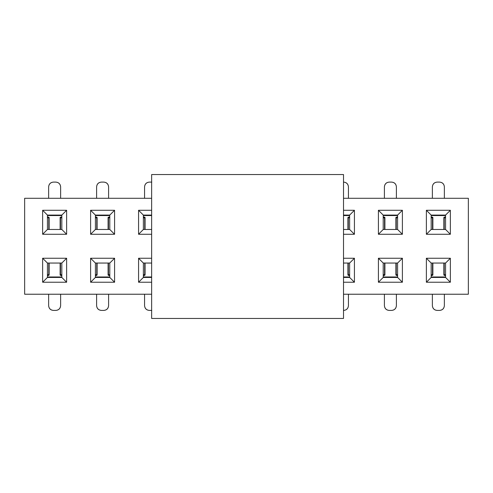 <?xml version="1.0" encoding="UTF-8"?>
<svg xmlns="http://www.w3.org/2000/svg" width="493" height="493" viewBox="0 0 493 493"><rect width="100%" height="100%" fill="white"/><g stroke="black" fill="none" stroke-linecap="round" stroke-linejoin="round"><path stroke-width="0.74" d="M151.647 174.547L343.516 174.547L151.647 174.547L151.647 318.453L343.516 318.453L343.516 174.547L343.516 318.453L151.647 318.453L151.647 174.547M24.65 198.291L151.647 198.291L24.65 198.291L24.65 294.229L151.647 294.229L24.65 294.229L24.65 198.291M343.516 198.291L468.35 198.291L343.516 198.291M151.647 282.236L138.57 282.236L138.57 258.252L151.647 258.252L138.57 258.252L138.57 282.236L151.647 282.236M151.647 234.267L138.57 234.267L138.57 210.283L151.647 210.283L138.57 210.283L138.57 234.267L151.647 234.267M66.623 210.283L66.623 234.267L42.638 234.267L42.638 210.283L66.623 210.283L61.822 215.084L61.822 229.473L66.623 234.267L66.623 210.283L42.638 210.283L42.638 234.267L66.623 234.267L61.822 229.473L47.433 229.473L42.638 234.267L47.433 229.473L47.433 215.084L42.638 210.283L47.433 215.084L61.822 215.084L66.623 210.283M114.592 210.283L114.592 234.267L90.607 234.267L90.607 210.283L114.592 210.283L109.791 215.084L109.791 229.473L114.592 234.267L114.592 210.283L90.607 210.283L90.607 234.267L114.592 234.267L109.791 229.473L95.402 229.473L90.607 234.267L95.402 229.473L95.402 215.084L90.607 210.283L95.402 215.084L109.791 215.084L114.592 210.283M42.638 282.236L42.638 258.252L66.623 258.252L66.623 282.236L42.638 282.236L47.433 277.442L47.433 263.046L42.638 258.252L42.638 282.236L66.623 282.236L66.623 258.252L42.638 258.252L47.433 263.046L61.822 263.046L66.623 258.252L61.822 263.046L61.822 277.442L66.623 282.236L61.822 277.442L47.433 277.442L42.638 282.236M90.607 282.236L90.607 258.252L114.592 258.252L114.592 282.236L90.607 282.236L95.402 277.442L95.402 263.046L90.607 258.252L90.607 282.236L114.592 282.236L114.592 258.252L90.607 258.252L95.402 263.046L109.791 263.046L114.592 258.252L109.791 263.046L109.791 277.442L114.592 282.236L109.791 277.442L95.402 277.442L90.607 282.236M468.35 294.229L343.516 294.229L468.35 294.229L468.35 198.291L468.35 294.229M343.516 210.283L354.43 210.283L354.43 234.267L343.516 234.267L354.43 234.267L354.43 210.283L343.516 210.283M343.516 258.252L354.43 258.252L354.43 282.236L343.516 282.236L354.43 282.236L354.43 258.252L343.516 258.252M402.393 210.283L402.393 234.267L378.408 234.267L378.408 210.283L402.393 210.283L397.598 215.084L397.598 229.473L402.393 234.267L402.393 210.283L378.408 210.283L378.408 234.267L402.393 234.267L397.598 229.473L383.209 229.473L378.408 234.267L383.209 229.473L383.209 215.084L378.408 210.283L383.209 215.084L397.598 215.084L402.393 210.283M450.362 210.283L450.362 234.267L426.377 234.267L426.377 210.283L450.362 210.283L445.567 215.084L445.567 229.473L450.362 234.267L450.362 210.283L426.377 210.283L426.377 234.267L450.362 234.267L445.567 229.473L431.178 229.473L426.377 234.267L431.178 229.473L431.178 215.084L426.377 210.283L431.178 215.084L445.567 215.084L450.362 210.283M378.408 282.236L378.408 258.252L402.393 258.252L402.393 282.236L378.408 282.236L383.209 277.442L383.209 263.046L378.408 258.252L378.408 282.236L402.393 282.236L402.393 258.252L378.408 258.252L383.209 263.046L397.598 263.046L402.393 258.252L397.598 263.046L397.598 277.442L402.393 282.236L397.598 277.442L383.209 277.442L378.408 282.236M426.377 282.236L426.377 258.252L450.362 258.252L450.362 282.236L426.377 282.236L431.178 277.442L431.178 263.046L426.377 258.252L426.377 282.236L450.362 282.236L450.362 258.252L426.377 258.252L431.178 263.046L445.567 263.046L450.362 258.252L445.567 263.046L445.567 277.442L450.362 282.236L445.567 277.442L431.178 277.442L426.377 282.236M151.647 277.442L143.371 277.442L138.57 282.236L143.371 277.442L143.371 263.046L138.57 258.252L143.371 263.046L151.647 263.046L143.371 263.046L143.371 277.442L151.647 277.442M151.647 229.473L143.371 229.473L138.57 234.267L143.371 229.473L143.371 215.084L138.57 210.283L143.371 215.084L151.647 215.084L143.371 215.084L143.371 229.473L151.647 229.473M349.629 215.084L354.43 210.283L349.629 215.084L349.629 229.473L354.43 234.267L349.629 229.473L343.516 229.473L349.629 229.473L349.629 215.084L343.516 215.084L349.629 215.084M343.516 263.046L349.629 263.046L354.43 258.252L349.629 263.046L349.629 277.442L354.43 282.236L349.629 277.442L343.516 277.442L349.629 277.442L349.629 263.046L343.516 263.046M96.603 198.291L96.603 186.902L96.603 198.291M108.596 186.902L108.596 198.291L108.596 186.902C108.287 184.006 106.691 182.41 103.795 182.102L101.398 182.102C98.508 182.41 96.905 184.006 96.603 186.902C96.868 183.969 98.464 182.367 101.398 182.102L103.795 182.102C106.728 182.367 108.331 183.969 108.596 186.902L108.596 198.291M384.404 198.291L384.404 186.902L384.404 198.291M396.397 186.902L396.397 198.291L396.397 186.902C396.095 184.006 394.492 182.41 391.602 182.102L389.205 182.102C386.309 182.41 384.713 184.006 384.404 186.902C384.669 183.969 386.272 182.367 389.205 182.102L391.602 182.102C394.536 182.367 396.132 183.969 396.397 186.902L396.397 198.291M60.627 294.229L60.627 305.623L60.627 294.229M48.634 305.623L48.634 294.229L48.634 305.623C48.936 308.513 50.539 310.109 53.429 310.417L55.826 310.417C58.722 310.109 60.319 308.513 60.627 305.623C60.362 308.55 58.759 310.152 55.826 310.417L53.429 310.417C50.496 310.152 48.899 308.556 48.634 305.623L48.634 294.229M144.566 305.623L144.566 294.229L144.566 305.623C144.874 308.513 146.47 310.109 149.367 310.417L151.764 310.417L149.367 310.417C146.433 310.152 144.831 308.556 144.566 305.623L144.566 294.229M348.434 294.229L348.434 305.623L348.434 294.229M444.366 294.229L444.366 305.623L444.366 294.229M432.373 305.623L432.373 294.229L432.373 305.623C432.681 308.513 434.278 310.109 437.174 310.417L439.571 310.417C442.461 310.109 444.064 308.513 444.366 305.623C444.101 308.55 442.504 310.152 439.571 310.417L437.174 310.417C434.241 310.152 432.638 308.556 432.373 305.623L432.373 294.229M396.397 294.229L396.397 305.623L396.397 294.229M384.404 305.623L384.404 294.229L384.404 305.623C384.713 308.513 386.309 310.109 389.205 310.417L391.602 310.417C394.492 310.109 396.095 308.513 396.397 305.623C396.132 308.55 394.536 310.152 391.602 310.417L389.205 310.417C386.272 310.152 384.669 308.556 384.404 305.623L384.404 294.229M108.596 294.229L108.596 305.623L108.596 294.229M96.603 305.623L96.603 294.229L96.603 305.623C96.905 308.513 98.508 310.109 101.398 310.417L103.795 310.417C106.691 310.109 108.287 308.513 108.596 305.623C108.331 308.55 106.728 310.152 103.795 310.417L101.398 310.417C98.464 310.152 96.868 308.556 96.603 305.623L96.603 294.229M444.366 186.902L444.366 198.291L444.366 186.902C444.064 184.006 442.461 182.41 439.571 182.102L437.174 182.102C434.278 182.41 432.681 184.006 432.373 186.902L432.373 198.291L432.373 186.902C432.638 183.969 434.241 182.367 437.174 182.102L439.571 182.102C442.504 182.367 444.101 183.969 444.366 186.902L444.366 198.291M348.434 186.902L348.434 198.291L348.434 186.902C348.126 184.006 346.53 182.41 343.633 182.102L343.633 182.102C346.567 182.367 348.169 183.969 348.434 186.902L348.434 198.291M144.566 198.291L144.566 186.902L144.566 198.291M48.634 198.291L48.634 186.902L48.634 198.291M60.627 186.902L60.627 198.291L60.627 186.902C60.319 184.006 58.722 182.41 55.826 182.102L53.429 182.102C50.539 182.41 48.936 184.006 48.634 186.902C48.899 183.969 50.496 182.367 53.429 182.102L55.826 182.102C58.759 182.367 60.362 183.969 60.627 186.902L60.627 198.291M61.822 229.473L61.822 215.084L47.433 215.084L47.433 229.473L61.822 229.473M109.791 229.473L109.791 215.084L95.402 215.084L95.402 229.473L109.791 229.473M47.433 263.046L47.433 277.442L61.822 277.442L61.822 263.046L47.433 263.046M95.402 263.046L95.402 277.442L109.791 277.442L109.791 263.046L95.402 263.046M397.598 229.473L397.598 215.084L383.209 215.084L383.209 229.473L397.598 229.473M445.567 229.473L445.567 215.084L431.178 215.084L431.178 229.473L445.567 229.473M383.209 263.046L383.209 277.442L397.598 277.442L397.598 263.046L383.209 263.046M431.178 263.046L431.178 277.442L445.567 277.442L445.567 263.046L431.178 263.046M343.516 310.417L343.633 310.417C346.53 310.109 348.126 308.513 348.434 305.623C348.169 308.55 346.567 310.152 343.633 310.417L343.633 310.417M151.764 182.102L149.367 182.102C146.47 182.41 144.874 184.006 144.566 186.902C144.831 183.969 146.433 182.367 149.367 182.102L151.764 182.102L149.367 182.102M103.795 182.102L101.398 182.102M391.602 182.102L389.205 182.102M53.429 310.417L55.826 310.417M149.367 310.417L151.764 310.417M437.174 310.417L439.571 310.417M389.205 310.417L391.602 310.417M101.398 310.417L103.795 310.417M439.571 182.102L437.174 182.102M55.826 182.102L53.429 182.102M49.134 229.473L49.134 217.462L48.104 217.019L48.789 217.191L48.339 217.869M348.724 217.869L348.28 217.191L348.964 217.019L347.935 217.431M347.929 263.046L347.929 275.057L348.964 275.501L348.28 275.328L348.724 274.65M349.032 277.011L349.032 277.442L349.032 277.011M396.692 217.869L396.243 217.191L396.933 217.019L395.904 217.431M384.91 229.473L384.91 217.462L383.874 217.019L384.558 217.191L384.109 217.869M395.897 263.046L395.897 275.057L396.933 275.501L396.243 275.328L396.692 274.65M397.001 277.011L397.001 277.442L397.001 277.011M383.807 277.442L383.807 277.011L383.807 277.442M443.866 263.046L443.866 275.057L444.896 275.501L444.211 275.328L444.661 274.65M444.963 277.011L444.963 277.442L444.963 277.011M431.776 277.442L431.776 277.011L431.776 277.442M144.276 274.65L144.72 275.328L144.036 275.501L144.72 275.328L144.72 263.046L144.72 275.328L145.065 275.088M143.371 274.225L144.258 275.507M143.968 215.509L143.968 215.084L143.968 215.509M145.071 229.473L145.071 217.462L144.72 217.191L144.72 229.473L144.72 217.191L144.276 217.869M144.258 217.012L144.72 217.191L144.258 217.012L143.371 218.3L144.159 216.994M60.922 217.869L60.473 217.191L61.157 217.019L60.473 217.191L60.473 229.473L60.473 217.191L60.128 217.431M48.789 217.191L48.789 229.473L48.789 217.191M48.326 217.012L47.433 218.3L48.228 216.994L47.433 217.012M61.822 218.3L60.935 217.012M48.037 215.509L48.037 215.084L48.037 215.509M108.891 217.869L108.442 217.191L109.126 217.019L108.442 217.191L108.442 229.473L108.442 217.191L108.096 217.431M97.103 229.473L97.103 217.462L96.757 217.191L96.757 229.473L96.757 217.191L96.308 217.869M96.289 217.012L96.757 217.191L96.289 217.012L95.402 218.3L96.19 216.994M109.791 218.3L108.904 217.012M60.121 263.046L60.121 275.057L60.473 275.328L60.473 263.046L60.473 275.328L60.922 274.65M60.935 275.507L60.473 275.328L60.935 275.507L61.822 274.225L61.033 275.525L61.822 275.507M48.339 274.65L48.789 275.328L48.098 275.501L48.789 275.328L48.789 263.046L48.789 275.328L49.134 275.088M47.433 274.225L48.326 275.507M108.09 263.046L108.09 275.057L108.442 275.328L108.442 263.046L108.442 275.328L108.891 274.65M108.904 275.507L108.442 275.328L108.904 275.507L109.791 274.225L109.002 275.525L109.791 275.507M96.308 274.65L96.757 275.328L96.067 275.501L96.757 275.328L96.757 263.046L96.757 275.328L97.096 275.088M95.402 274.225L96.289 275.507M349.032 215.084L349.032 215.509L349.032 215.084M348.28 229.473L348.28 217.191L348.28 229.473M349.629 218.3L348.742 217.012M348.841 216.994L349.438 217.696M348.28 275.328L348.28 263.046L348.28 275.328M348.742 275.507L349.629 274.225L348.841 275.525M348.422 277.189L343.516 277.189L348.28 277.048M397.001 215.084L397.001 215.509L397.001 215.084M396.243 229.473L396.243 217.191L396.243 229.473M397.598 218.3L396.711 217.012M396.81 216.994L397.407 217.696M384.558 217.191L384.558 229.473L384.558 217.191M384.096 217.012L383.209 218.3L383.998 216.994L383.209 217.012M384.417 215.33L397.001 215.33L384.558 215.472M444.661 217.869L444.211 217.191L444.902 217.019L444.211 217.191L444.211 229.473L444.211 217.191L443.866 217.431M432.879 229.473L432.879 217.462L432.527 217.191L432.527 229.473L432.527 217.191L432.078 217.869M432.065 217.012L432.527 217.191L432.065 217.012L431.178 218.3L431.967 216.994L431.178 217.012M445.567 218.3L444.674 217.012M396.243 275.328L396.243 263.046L396.243 275.328M396.711 275.507L397.598 274.225L396.81 275.525M384.109 274.65L384.558 275.328L383.874 275.501L384.558 275.328L384.558 263.046L384.558 275.328L384.904 275.088M383.209 274.225L384.096 275.507M396.39 277.189L383.807 277.189L396.243 277.048M444.211 275.328L444.211 263.046L444.211 275.328M444.674 275.507L445.567 274.225L444.772 275.525L445.567 275.507M432.078 274.65L432.527 275.328L431.843 275.501L432.527 275.328L432.527 263.046L432.527 275.328L432.872 275.088M431.178 274.225L432.065 275.507M444.353 277.189L431.776 277.189L444.211 277.048M143.968 277.442L143.968 277.011L151.647 277.189L143.968 277.442M144.985 277.017L144.578 277.189M144.159 275.525L143.562 274.823M144.578 215.33L151.647 215.33L144.72 215.472M61.224 215.509L61.224 215.084L61.224 215.509L48.789 215.472M61.822 217.012L61.046 216.994L61.637 217.696M60.208 215.509L61.224 215.33M48.647 215.33L60.614 215.33M109.193 215.509L109.193 215.084L109.193 215.509L96.757 215.472M95.999 215.509L95.999 215.084L95.999 215.509M109.791 217.012L109.015 216.994L109.606 217.696M108.177 215.509L109.193 215.33M96.61 215.33L108.583 215.33M48.037 277.011L48.037 277.442L48.037 277.011L60.473 277.048M49.053 277.017L48.037 277.189M60.614 277.189L48.647 277.189M47.433 275.507L48.215 275.525L47.624 274.823M95.999 277.011L95.999 277.442L95.999 277.011L108.442 277.048M97.016 277.017L95.999 277.189M108.583 277.189L96.61 277.189M96.19 275.525L95.593 274.823M343.516 215.33L349.032 215.33L343.516 215.33M348.015 215.509L348.422 215.33M395.984 215.509L396.39 215.33M444.963 215.509L444.963 215.084L444.963 215.509L432.527 215.472M431.776 215.509L431.776 215.084L431.776 215.509M445.567 217.012L444.785 216.994L445.376 217.696M443.946 215.509L444.963 215.33M432.386 215.33L444.353 215.33M384.823 277.017L384.417 277.189M383.209 275.507L383.985 275.525L383.394 274.823M432.792 277.017L432.386 277.189M431.178 275.507L431.954 275.525L431.363 274.823M145.071 275.057L145.071 263.046M60.121 217.462L60.121 229.473M108.09 217.462L108.09 229.473M49.134 275.057L49.134 263.046M97.103 275.057L97.103 263.046M347.929 217.462L347.929 229.473M348.853 216.994L349.629 217.012M349.629 275.507L348.853 275.525M349.032 276.974L343.516 276.974M395.897 217.462L395.897 229.473M396.822 216.994L397.598 217.012M443.866 217.462L443.866 229.473M384.91 275.057L384.91 263.046M397.598 275.507L396.822 275.525M397.001 276.974L383.807 276.974M432.879 275.057L432.879 263.046M444.963 276.974L431.776 276.974M151.647 276.974L143.968 276.974M144.147 275.525L143.371 275.507M143.968 215.546L151.647 215.546M143.371 217.012L144.147 216.994M48.037 215.546L61.224 215.546M95.402 217.012L96.178 216.994M95.999 215.546L109.193 215.546M61.224 276.974L48.037 276.974M109.193 276.974L95.999 276.974M96.178 275.525L95.402 275.507M343.516 215.546L349.032 215.546M383.807 215.546L397.001 215.546M431.776 215.546L444.963 215.546"/></g></svg>
